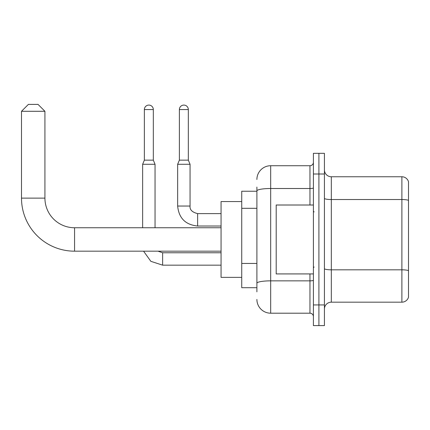 <?xml version="1.0" encoding="UTF-8"?>
<svg xmlns="http://www.w3.org/2000/svg" width="430" height="430" viewBox="0 0 430 430"><rect width="100%" height="100%" fill="white"/><g stroke="black" fill="none" stroke-linecap="round" stroke-linejoin="round"><path stroke-width="0.64" d="M256.898 204.175L256.898 187.093L256.898 191.226L241.735 191.226L241.735 287.702L256.898 287.702M256.898 291.836L256.898 187.093M313.406 304.929L313.406 325.601L318.915 325.601L318.915 304.929L318.915 325.601L324.43 325.601L324.43 304.929L318.915 304.929L318.915 174L318.915 304.929L313.406 304.929L313.406 174L318.915 174L318.915 153.327L318.915 174L324.43 174L324.43 304.929M324.43 174L324.43 153.327L313.406 153.327L313.406 174M256.898 179.509A13.781 13.781 0 0 1 270.68 165.727L270.68 313.196L309.96 313.196L309.96 273.921M270.68 165.727L309.96 165.727A3.445 3.445 0 0 0 313.406 162.282M256.898 285.633L256.898 267.573M313.406 316.641A3.445 3.445 0 0 0 309.96 313.196M270.68 313.196A13.781 13.781 0 0 1 256.898 299.414M324.43 309.062A6.891 6.891 0 0 1 331.32 302.172L401.883 302.172L401.883 176.757L331.32 176.757A6.891 6.891 0 0 1 324.43 169.866A6.891 6.891 0 0 0 331.32 176.757L331.32 302.172M408.5 181.718A6.891 6.891 0 0 0 401.883 176.757A6.891 6.891 0 0 1 408.5 181.718L408.5 297.211A6.891 6.891 0 0 1 401.883 302.172M324.43 198.338A6.891 1.199 0 0 0 331.32 199.531L401.883 199.531A6.891 1.199 180 0 1 408.5 200.396L408.5 270.685A6.891 1.199 180 0 0 401.883 269.82L331.32 269.82A6.891 1.199 0 0 1 324.43 268.626M221.063 251.179L74.562 251.179A53.062 53.062 0 0 1 21.5 198.117L21.5 111.289L28.391 104.399L38.039 104.399L44.93 111.289L21.5 111.289M74.562 251.179L74.562 227.75A29.632 29.632 0 0 1 44.93 198.117L44.93 111.289M241.735 201.562L221.063 201.562L221.063 277.366L241.735 277.366M153.327 160.148L144.367 160.148L144.367 109.569A4.477 4.477 0 0 1 148.845 105.087A4.477 4.477 0 0 1 153.327 109.569L153.327 160.148L155.047 164.281L155.047 227.75M142.642 227.75L142.642 164.281L155.047 164.281M188.329 160.148L179.375 160.148L179.375 109.569A4.477 4.477 0 0 1 183.852 105.087A4.477 4.477 0 0 1 188.329 109.569L188.329 160.148L190.055 164.281L177.649 164.281L177.649 206.04L190.044 206.04M313.406 205.008L276.194 205.008L276.194 273.921L313.406 273.921M256.898 208.308L241.735 208.308M256.898 263.44L241.735 263.44M313.406 280.247A3.445 0.597 0 0 1 309.96 280.849L270.68 280.849A13.781 2.392 180 0 0 256.898 283.241M256.898 190.899A13.781 2.392 180 0 1 270.68 188.507L309.96 188.507L309.96 165.727M309.96 205.008L309.96 188.507A3.445 0.597 0 0 0 313.406 187.91M21.5 198.117L44.93 198.117M162.626 252.775L162.626 265.165L150.849 261.327L143.566 251.179L150.849 261.327L162.626 265.165L221.063 265.165M144.367 109.569L153.327 109.569M177.649 206.04C178.848 218.166 185.513 224.825 197.633 226.024C185.513 224.825 178.848 218.166 177.649 206.04C178.848 218.166 185.513 224.825 197.633 226.024L197.633 213.624C192.162 212.243 189.635 209.716 190.055 206.04C189.635 209.716 192.162 212.243 197.633 213.624C192.162 212.243 189.635 209.716 190.055 206.04L190.055 164.281M179.375 109.569L188.329 109.569M221.063 227.75L74.562 227.75M157.987 251.179L162.626 252.765L157.987 251.179M221.063 252.765L162.626 252.765M144.367 160.148L142.642 164.281M221.063 226.024L197.633 226.024M221.063 213.624L197.633 213.624M179.375 160.148L177.649 164.281M314.094 211.899L313.406 211.211M314.094 267.025L313.406 267.718"/></g></svg>
